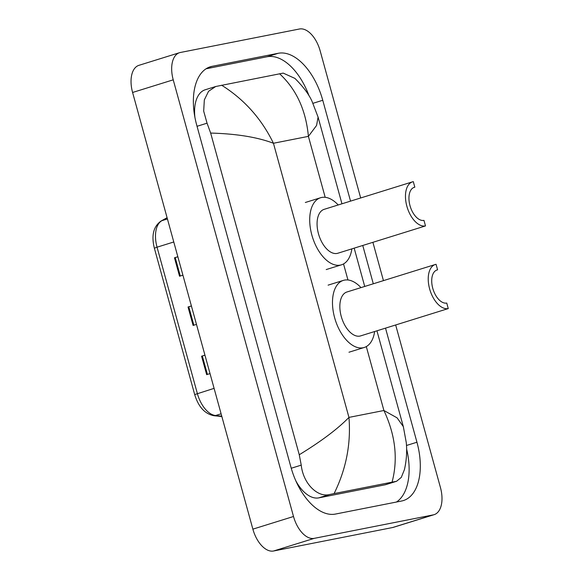<?xml version="1.0" encoding="UTF-8"?>
<svg xmlns="http://www.w3.org/2000/svg" width="580" height="580" viewBox="0 0 580 580"><rect width="100%" height="100%" fill="white"/><g stroke="black" fill="none" stroke-linecap="round" stroke-linejoin="round"><path stroke-width="0.87" d="M395.669 324.988L440.438 487.526A25.549 14.137 -107.3 0 1 434.101 514.67A25.549 14.137 -107.3 0 1 433.282 514.873L314.215 538.356A25.549 14.137 -107.3 0 1 293.509 516.497L173.231 79.83A25.549 14.137 -107.3 0 1 179.568 52.686A25.549 14.137 -107.3 0 1 180.38 52.483L299.454 29A25.549 14.137 -107.3 0 1 320.153 50.852L360.68 197.969M434.101 514.67L393.458 527.314A25.549 14.137 -107.3 0 1 392.646 527.517L273.579 551A25.549 14.137 -107.3 0 1 252.873 529.149L132.595 92.474A25.549 14.137 -107.3 0 1 138.932 65.33L179.568 52.686M372.897 242.331L383.445 280.633M350.537 201.13L322.755 100.275A54.933 30.399 72.7 0 0 278.24 53.28L212.091 66.33A54.933 30.399 72.7 0 0 210.344 66.772A54.933 30.399 72.7 0 0 196.721 125.128L290.913 467.081A54.933 30.399 72.7 0 0 335.421 514.068L401.57 501.026A54.933 30.399 72.7 0 0 403.325 500.584A54.933 30.399 72.7 0 0 416.947 442.228L385.519 328.149M373.302 283.787L362.754 245.485M309.067 95.91A54.933 30.399 72.7 0 0 267.068 56.76L206.067 68.788M396.43 502.041A54.933 30.399 72.7 0 0 406.616 448.992M299.258 454.749C321.204 441.344 337.77 428.896 348.95 417.397C351.096 443.758 346.144 469.155 334.094 493.587L329.541 494.537C317.695 497.654 303.195 483.705 301.238 465.138L299.258 454.749L210.656 133.066L207.053 123.185L203.681 111.128L204.334 99.891L208.575 91.27L215.716 86.507L205.24 89.762A34.488 19.089 72.7 0 0 194.923 117.399M295.749 480.682A34.488 19.089 72.7 0 0 318.826 497.865L384.975 484.822A34.488 19.089 72.7 0 0 386.077 484.546L396.553 481.284L392.065 482.154C398.155 459.005 395.437 435.116 383.909 410.502L397.083 417.846L403.332 426.619L376.942 330.817M215.716 86.507L283.207 73.109L294.908 78.387C303.253 86.746 308.959 94.38 312.025 101.312L318.087 117.124L316.557 125.49L308.4 136.365C305.928 110.106 296.322 89.24 279.575 73.769M403.332 426.619L406.247 442.453C407.146 451.044 406.551 460.078 404.449 469.568L401.273 477.427L396.553 481.284M334.094 493.587L392.065 482.154M221.604 85.202C244.245 99.412 261.529 118.762 273.441 143.26C257.411 137.177 236.488 133.777 210.656 133.066M204.957 355.185L201.579 356.2L204.943 355.149M210.025 373.6L206.661 374.644L201.579 356.2M177.85 256.781L174.471 257.788L177.843 256.744M182.925 275.195L179.553 276.239L174.471 257.788M191.4 305.979L188.029 306.994L191.393 305.943M196.475 324.394L193.111 325.445L188.029 306.994M448.26 308.582L446.738 303.05A17.248 9.541 -107.3 0 1 432.905 288.789A17.248 9.541 -107.3 0 1 437.045 269.976A17.248 9.541 -107.3 0 1 437.588 269.838L436.066 264.299A22.997 12.724 -107.3 0 0 435.334 264.487L346.942 291.986A22.997 12.724 72.7 0 0 341.431 317.071A22.997 12.724 72.7 0 0 359.875 336.088A22.997 12.724 72.7 0 0 360.608 335.9L448.26 308.582A22.997 12.724 -107.3 0 1 429.816 289.572A22.997 12.724 -107.3 0 1 435.334 264.487M436.508 270.171L437.588 269.838M374.644 331.535A35.126 19.437 -107.3 0 1 364.211 347.485A35.126 19.437 -107.3 0 1 363.094 347.768A35.126 19.437 -107.3 0 1 334.914 318.724A35.126 19.437 -107.3 0 1 343.338 280.401A35.126 19.437 -107.3 0 1 344.462 280.118A35.126 19.437 -107.3 0 1 360.977 287.622M425.495 225.924L423.973 220.386A17.248 9.541 -107.3 0 1 410.132 206.125A17.248 9.541 -107.3 0 1 414.272 187.318A17.248 9.541 -107.3 0 1 414.823 187.173L413.301 181.641A22.997 12.724 -107.3 0 0 412.561 181.83L324.176 209.329A22.997 12.724 72.7 0 0 318.659 234.414A22.997 12.724 72.7 0 0 337.103 253.424A22.997 12.724 72.7 0 0 337.836 253.243L425.495 225.924A22.997 12.724 -107.3 0 1 407.051 206.908A22.997 12.724 -107.3 0 1 412.561 181.83M413.743 187.514L414.823 187.173M351.871 248.871A35.126 19.437 -107.3 0 1 341.446 264.828A35.126 19.437 -107.3 0 1 340.322 265.111A35.126 19.437 -107.3 0 1 312.142 236.06A35.126 19.437 -107.3 0 1 320.573 197.744A35.126 19.437 -107.3 0 1 321.69 197.454A35.126 19.437 -107.3 0 1 338.212 204.965M325.192 197.316L308.4 136.365L273.441 143.26L348.95 417.397L383.909 410.502L366.306 346.586M343.534 263.929L347.957 279.981M173.231 79.83L132.595 92.474M293.509 516.497L252.873 529.149M314.215 538.356L273.579 551M433.282 514.873L392.646 527.517M312.997 103.305L322.755 100.275M267.068 56.76L278.24 53.28M406.478 445.483L416.947 442.228M208.648 67.403L212.091 66.33M318.826 497.865L329.541 494.537M291.24 468.248L301.238 465.138M197.04 126.295L207.053 123.185M384.975 484.822L395.69 481.487M214.093 388.361L194.692 394.574L154.367 248.196L157.049 247.189L197.367 393.566A25.549 14.137 72.7 0 0 215.55 415.526A6.387 5.176 96 0 1 213.817 415.7C204.762 413.83 198.389 406.79 194.692 394.574M154.367 248.196C151.221 235.494 153.446 226.446 161.051 221.045A6.387 5.285 60.9 0 1 161.878 220.69A25.549 14.137 72.7 0 0 157.049 247.189L173.775 241.983M167.105 217.783L161.878 220.69L167.431 218.964M221.103 413.801L215.55 415.526L221.756 416.179M188.775 306.769L193.858 325.213M202.326 355.968L207.408 374.412M175.218 257.563L180.3 276.007M364.726 286.455L354.177 248.153M341.954 203.798L318.087 117.131M161.051 221.045L167.083 217.688M221.857 416.549L213.817 415.7M364.211 347.485L348.971 352.227M343.338 280.401L328.099 285.142M341.446 264.828L326.207 269.57M320.573 197.744L305.334 202.485"/></g></svg>

